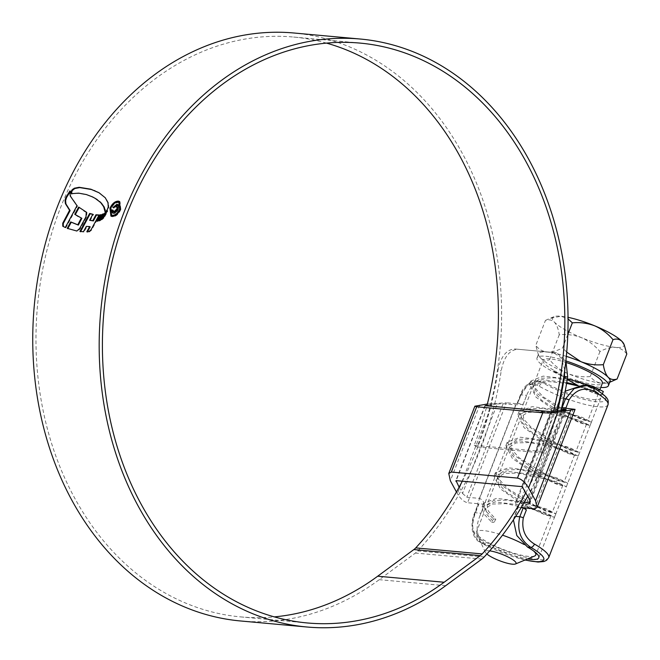 <?xml version="1.0" encoding="UTF-8"?>
<svg xmlns="http://www.w3.org/2000/svg" width="660" height="660" viewBox="0 0 660 660"><rect width="100%" height="100%" fill="white"/><g stroke="black" fill="none" stroke-linecap="round" stroke-linejoin="round"><path stroke-width="0.49" stroke-dasharray="3.3 2.47" d="M513.406 519.865L561.074 396.297L556.628 407.335L554.053 407.575C552.09 407.863 551.694 408.086 552.882 408.243L561.338 409.01M515.608 502.326L552.181 408.028L552.882 408.243L516.598 501.773L515.608 502.326L516.219 505.131L517.844 507.317L513.686 518.463M561.074 396.297L565.191 391.215M582.962 385.234L589.487 387.205A35.623 7.4 21.2 0 1 600.781 397.963A35.623 7.4 21.2 0 1 580.453 397.122A35.623 7.4 21.2 0 1 546.199 383.262L540.622 381.381L533.082 384.194L527.488 393.245L480.101 515.41C475.175 527.505 476.454 536.679 483.928 542.941L484.201 543.097A35.623 7.4 -158.8 0 0 527.563 558.962M548.716 557.626A44.822 9.306 21.2 0 1 523.116 556.562A44.822 9.306 21.2 0 1 479.993 539.105L479.696 538.931C472.288 533.222 470.695 524.708 474.903 513.406L477.955 505.535L477.592 503.662L516.376 403.681L517.58 403.367L520.633 395.497C524.799 385.234 530.912 382.099 538.981 386.1L539.278 386.265A44.822 9.306 -158.8 0 0 582.4 403.722A44.822 9.306 -158.8 0 0 608 404.778M459.137 487.179L462.544 493.457L497.252 403.961L487.022 405.306M521.185 507.622L517.844 507.317M480.101 515.41L484.374 504.273L478.97 503.786L475.497 512.746C470.506 525.938 472.321 535.953 480.942 542.801A40.986 8.514 -158.8 0 0 525.162 559.952M484.374 504.273C483.565 501.328 481.915 499.364 479.407 498.391L466.81 497.244L462.544 493.457M524.238 502.466L516.598 501.773M456.448 492.005L457.347 493.663C460.515 498.869 463.93 501.897 467.593 502.747L506.368 402.765L487.344 404.019M477.592 503.662L467.593 502.747M477.955 505.535L477.972 504.339L478.97 503.786M561.635 407.798L556.628 407.335M497.252 403.961L503.093 403.714L515.683 404.861L523.157 404.291L517.58 403.367L521.227 394.837L527.926 384.384L537.158 381.067L540.622 381.381M523.157 404.291L527.488 393.245M516.376 403.681L506.368 402.765M563.409 407.954L524.626 507.936M586.418 385.547L592.746 387.502A40.986 8.514 21.2 0 1 596.714 401.742A40.986 8.514 21.2 0 1 542.933 382.965L537.166 381.067C532.744 379.624 523.075 385.465 520.377 395.01A3.828 0.792 21.2 0 1 521.227 394.837L526.63 395.332M326.502 43.114A291.134 230.662 95.2 0 0 293.56 37.042A291.134 230.662 95.2 0 0 45.49 256.303A291.134 230.662 95.2 0 0 164.208 592.49A291.134 230.662 95.2 0 0 240.817 616.91A291.134 230.662 95.2 0 0 274.312 616.885M556.875 411.031A295.193 233.879 95.2 0 1 543.527 453.007L540.639 451.358L474.21 445.31A291.134 230.662 95.2 0 0 486.89 405.826M540.639 451.358A291.134 230.662 95.2 0 0 553.418 411.485M240.454 620.961A295.193 233.879 95.2 0 0 379.244 579.678L415.396 553.047A19.379 15.353 95.2 0 0 417.763 550.918A300.019 237.699 95.2 0 0 501.212 370.821C503.885 357.068 509.454 349.882 517.927 349.255L514.701 348.975C506.278 349.569 500.701 356.755 498.003 370.532L501.212 370.821M543.527 453.007L477.097 446.96A295.193 233.879 95.2 0 0 371.613 57.766A295.193 233.879 95.2 0 0 293.931 33M564.779 369.889L561.115 357.745L553.22 352.473L514.726 348.975L556.429 352.762L565.876 360.855M527.761 496.213A300.019 237.699 95.2 0 0 560.975 410.495M525.855 492.69A295.96 234.482 95.2 0 0 557.527 410.949M462.313 481.206A295.96 234.482 95.2 0 0 498.003 370.532M477.097 446.96L474.21 445.31M118.841 201.415L120.07 201.795L120.887 209.517L120.343 209.203M120.887 209.517C118.726 214.186 116.003 216.596 112.703 216.752L112.159 216.439M112.703 216.752L110.93 216.067M119.419 202.843L118.371 202.521C115.517 202.628 113.14 204.666 111.243 208.634L112.085 215.3M111.243 208.634L110.698 208.321M62.758 226.215L65.307 227.51M69.622 192.563L70.513 191.202L70.744 196.267L77.542 205.994L65.851 227.824M70.513 191.202L69.968 190.888M70.744 196.267L70.199 195.954M77.542 205.994L76.997 205.681M67.815 228.566L76.758 231M86.46 212.157L87.004 212.471L86.526 217.066L80.132 228.971L77.302 231.305M79.159 207.487L84.562 211.233M78.144 216.463L81.873 218.32M67.774 228.649L67.229 228.335M79.225 207.372L78.68 207.067M86.526 217.066L85.981 216.752M79.942 231.454L83.977 232.023L86.906 226.685L90.189 226.875M98.926 215.267L99.627 215.284L91.525 230.191L89.356 231.974L87.541 231.718M90.156 220.588L93.365 214.574L92.821 214.261M92.73 214.434L93.365 214.574M99.627 215.284L99.082 214.978M89.356 231.974L88.811 231.66M87.351 232.048L86.806 231.742M86.906 226.685L86.353 226.372M83.977 232.023L83.432 231.709M97.416 220.976L98.332 221.232L101.714 214.995L101.17 214.681M100.518 215.152L101.714 214.995M97.226 221.331L96.682 221.017M98.332 221.232L97.779 220.918M99.602 220.432L99.388 220.836L100.46 220.696L104.032 214.145L103.488 213.832M102.795 214.583L104.032 214.145M99.388 220.836L98.843 220.523M100.46 220.696L99.916 220.39M102.234 218.873L101.706 219.895L103.999 218.064L107.786 211.282L106.012 213.139M107.786 211.282L107.242 210.969M103.999 218.064L103.455 217.75M101.706 219.895L101.162 219.59M95.032 198.256L86.922 194.865L79.216 193.454L71.206 193.66M105.617 211.703L105.682 212.388L107.63 210.35L108.809 207.388L108.537 203.09L105.806 198.082L99.19 192.827M105.682 212.388L105.138 212.075M118.239 204.781L117.463 204.559C119.155 204.922 119.476 206.464 118.429 209.187C117.307 211.959 115.781 213.411 113.867 213.535L112.505 212.99M116.985 205.507L117.529 205.821L114.378 207.95L112.951 207.553M112.811 210.325L113.404 210.383L114.337 212.215M113.404 210.383L112.86 210.07M117.059 205.681L116.515 205.367M114.378 207.95L113.833 207.636M113.867 213.535L113.322 213.221M497.566 477.626L487.088 504.653L488.326 511.046L495.8 519.181L494.051 522.407L486.907 514.519L485.71 508.192L492.343 504.05L506.071 503.654L538.808 510.79L550.927 515.905L546.332 514.808L534.699 509.784L506.096 491.989L498.82 484.028L497.566 477.626L504.19 473.484L517.935 473.08L550.663 480.224L562.782 485.339L558.187 484.242L546.562 479.218L517.96 461.422L510.667 453.453L509.429 447.059L516.062 442.918L529.782 442.513L562.526 449.65L574.637 454.765L570.034 453.667L558.418 448.651L529.815 430.856L522.53 422.895L521.284 416.485L527.909 412.343L541.645 411.947L574.381 419.084L586.501 424.198L581.905 423.109L570.273 418.077L541.67 400.282L534.385 392.32L533.14 385.918L544.409 381.15L566.602 383.377M523.817 544.368A31.795 6.6 21.2 0 1 525.434 545.267A31.795 6.6 21.2 0 1 533.676 551.017M534.575 556.05A31.795 6.6 21.2 0 1 486.799 541.753A31.795 6.6 21.2 0 1 476.644 533.585A31.795 6.6 21.2 0 1 476.47 532.01A31.795 6.6 21.2 0 1 502.499 535.169M487.088 504.653L493.721 500.503L507.441 500.115L540.177 507.26L552.296 512.366L547.709 511.269L536.068 506.253L507.466 488.458L500.189 480.48L498.943 474.086L505.568 469.936L519.304 469.549L552.04 476.685L564.16 481.8L559.556 480.694L547.932 475.687L519.329 457.891L512.044 449.906L510.799 443.52L517.432 439.37L531.152 438.974L563.896 446.119L576.015 451.234L571.411 450.12L559.787 445.112L531.184 427.317L523.908 419.347L522.654 412.954L529.279 408.804L543.015 408.408L575.751 415.552L587.87 420.659L583.283 419.562L571.642 414.546L543.04 396.751L535.763 388.773L534.509 382.379L541.142 378.229L554.87 377.842L587.606 384.978L599.726 390.093L592.424 387.915L575.058 379.698A31.795 6.6 -158.8 0 0 602.357 383.303M576.568 385.621L586.237 388.517L598.356 393.632L592.21 391.933L577.178 385.102M567.748 379.789L555.093 370.986A31.795 6.6 -158.8 0 1 553.402 370.046A31.795 6.6 -158.8 0 1 543.073 360.302L534.509 382.379M566.569 362.629A31.795 6.6 -158.8 0 0 543.073 360.302M565.909 360.938A38.305 7.953 -158.8 0 0 537.001 357.951A38.305 7.953 -158.8 0 0 549.442 369.683A38.305 7.953 -158.8 0 0 600.757 387.436M626.818 353.999C623.914 350.229 620.128 348.018 615.475 347.374C610.632 347.16 605.459 348.554 599.94 351.557C594.916 345.56 588.836 340.964 581.699 337.755C574.472 335.008 566.989 334.01 559.259 334.76C558.418 329.15 556.817 324.959 554.458 322.179C551.95 319.869 548.955 319.283 545.457 320.413L535.763 345.411L538.354 354.626L540.565 357.992A38.305 7.953 -158.8 0 0 551.067 365.491A38.305 7.953 -158.8 0 0 567.806 373.56A38.305 7.953 -158.8 0 0 601.582 383.179A38.305 7.953 -158.8 0 0 608.635 382.726A38.305 7.953 -158.8 0 0 610.063 381.463M559.259 334.76L549.565 359.758C554.582 365.755 560.67 370.351 567.806 373.56C575.033 376.307 582.508 377.305 590.238 376.555C593.142 380.325 596.929 382.536 601.582 383.179L613.024 380.902M567.806 334.546L562.642 347.861C557.106 350.864 551.933 352.258 547.107 352.044A38.305 7.953 -158.8 0 0 538.626 353.76A38.305 7.953 -158.8 0 0 538.832 355.649A38.305 7.953 -158.8 0 0 540.565 357.992C543.073 360.302 546.067 360.896 549.565 359.758M545.457 320.413L549.557 318.508L560.992 316.231L568.062 318.854M566.338 356.367A38.305 7.953 -158.8 0 0 547.107 352.044C542.438 351.392 538.651 349.181 535.763 345.411M566.726 352.11L562.642 347.861M599.94 351.557L590.238 376.555M623.741 343.761A38.305 7.953 21.2 0 1 615.475 347.374A38.305 7.953 21.2 0 1 581.699 337.755A38.305 7.953 21.2 0 1 554.458 322.179A38.305 7.953 21.2 0 1 553.946 316.693A38.305 7.953 21.2 0 1 560.992 316.231A38.305 7.953 21.2 0 1 568.054 317.328M554.012 371.448L575.306 380.638L575.058 379.698M553.756 370.936L555.093 370.986M489.695 550.869A16.475 3.424 -158.8 0 0 485.43 552.346A16.475 3.424 -158.8 0 0 486.89 554.02M495.8 519.181L493.457 518.958L491.741 522.208L494.051 522.407M575.306 380.638L594.891 389.433L603.298 391.479M567.336 378.873L543.172 376.109L530.937 381.001L537.421 393.698L558.69 408.589L581.32 419.339L591.442 422.053L581.905 417.227L557.692 409.918L532.166 406.642L519.082 411.568L525.566 424.264L546.835 439.156L569.456 449.906L579.579 452.62L570.05 447.793L545.837 440.484L520.311 437.209L507.226 442.142L513.711 454.839L534.98 469.73L557.601 480.472L567.724 483.186L558.195 478.36L533.973 471.05L508.447 467.783L495.363 472.709L501.856 485.405L523.116 500.296L545.737 511.038L555.868 513.76L546.34 508.934L522.126 501.625L496.601 498.349L483.508 503.275L485.1 510.287L493.457 518.958M553.921 371.605L585.082 389.491L597.234 394.284L601.928 395.01L595.477 391.429L578.102 385.358M566.742 382.569L542.116 379.624L529.567 384.524L536.044 397.221L557.288 412.112L579.926 422.862L590.073 425.576L580.544 420.758L556.355 413.457L530.83 410.173L517.712 415.09L524.18 427.787L545.424 442.678L568.062 453.428L578.218 456.151L568.689 451.324L544.5 444.031L518.966 440.748L505.857 445.665L512.325 458.353L533.577 473.245L556.215 484.003L566.354 486.717L556.826 481.891L532.636 474.598L507.111 471.314L494.002 476.231L500.47 488.928L521.722 503.811L544.351 514.569L554.499 517.283L544.979 512.465L520.789 505.164L495.264 501.88L482.146 506.797L483.632 513.67L491.741 522.208M551.207 411.675L522.126 486.643M552.37 411.625L522.976 487.402M485.1 405.661L456.019 480.629M485.273 405.677L456.2 480.645M564.292 410.058L529.584 499.554M514.371 516.285L515.691 516.4M474.903 513.406A3.828 0.792 21.2 0 1 474.647 512.919A3.828 0.792 21.2 0 1 475.497 512.746L480.901 513.241M563.681 398.698L560.101 398.376M589.487 387.205L592.746 387.502A3.828 2.228 -60.1 0 1 593.299 387.676M539.278 386.265A3.828 2.17 119.6 0 1 542.933 382.965L546.199 383.262M484.201 543.097L480.942 542.801A3.828 2.17 -60.4 0 1 480.406 542.635L524.972 560.035M492.368 403.367L457.347 493.663M479.746 405.017L450.359 480.793M573.408 408.862L534.625 508.843M520.633 395.497A3.828 0.792 21.2 0 1 520.377 395.01L517.052 403.59M479.993 539.105A3.828 2.17 -60.4 0 0 480.406 542.635C470.068 537.083 470.794 522.085 474.647 512.919L477.972 504.339M479.407 498.391L515.683 404.861M503.093 403.714L466.81 497.244M530.071 500.659L565.273 409.909M445.673 585.717L379.244 579.678M484.201 556.966L417.763 550.918M553.22 352.473L556.429 352.762M481.825 559.086L415.396 553.047M118.371 202.521L117.826 202.216M63.319 226.537L62.774 226.223M70.174 192.654L69.63 192.34M80.132 228.971L79.588 228.657M77.088 231.289L76.543 230.975M91.525 230.191L90.981 229.878M103.067 218.955L102.523 218.641M100.724 193.743L100.18 193.429M105.806 198.082L105.262 197.769M108.537 203.09L107.992 202.777M108.809 207.388L108.265 207.075M107.63 210.35L107.085 210.037M93.175 197.257L92.631 196.944M89.455 195.64L88.91 195.327M86.922 194.865L86.369 194.551M79.216 193.454L78.672 193.149M118.429 209.187L117.884 208.874M600.781 397.963L538.791 557.791M484.96 405.62L455.821 480.744M566.173 409.604L530.194 502.359M359.989 43.09L293.56 37.042M307.255 622.957L240.817 616.91M119.526 201.481L120.07 201.787M78.416 216.628L77.872 216.315M99.462 192.984L98.918 192.67M117.694 204.476L118.239 204.79M550.927 515.905L536.423 553.294M600.031 389.301L599.726 390.093M598.356 393.632L587.87 420.659M586.501 424.198L576.015 451.234M574.637 454.765L564.16 481.8M562.782 485.339L552.296 512.366M533.14 385.918L522.654 412.954M521.284 416.485L510.799 443.52M509.429 447.059L498.943 474.086M538.832 355.649L538.354 354.626M608.635 382.726L609.749 382.255M553.946 316.693L549.557 318.508M537.001 357.951L538.626 353.76M485.43 552.346L476.644 533.585M485.71 508.192L476.47 532.01M602.415 393.756L601.928 395.01M530.937 381.001L529.567 384.524M591.442 422.053L590.073 425.576M519.082 411.568L517.712 415.09M579.579 452.62L578.218 456.151M507.226 442.142L505.857 445.665M567.724 483.186L566.354 486.717M495.363 472.709L494.002 476.231M555.868 513.76L554.499 517.283M483.508 503.275L482.146 506.797"/><path stroke-width="0.99" d="M527.563 558.962A35.623 7.4 -158.8 0 0 538.791 557.791A35.623 7.4 -158.8 0 0 527.497 547.033L516.805 535.532L513.406 519.865M565.191 391.215L582.962 385.234L586.418 385.547L574.159 388.583L565.505 398.863L563.681 398.698M593.744 391.215A3.828 2.228 -60.1 0 0 593.299 387.676C609.856 398.145 608.454 399.869 608 404.778A44.822 9.306 -158.8 0 0 593.744 391.215L593.447 391.05C583.58 386.892 575.454 389.846 569.052 399.902L565.999 407.773L563.409 407.954L575.083 409.373L557.956 412.129C552.073 412.822 547.016 413.036 542.792 412.78L476.685 406.766L474.87 406.213L487.344 404.019M525.162 559.952A40.986 8.514 -158.8 0 0 530.755 547.33C520.443 540.334 516.78 530.153 519.775 516.772L523.248 507.812L526.375 509.941L523.322 517.803C521.359 529.328 524.972 538.024 534.163 543.889L534.46 544.063A44.822 9.306 21.2 0 1 548.716 557.626L608 404.778M456.2 480.645L455.944 481.305L456.019 480.629L522.126 486.643L529.584 499.554L530.194 502.359L529.196 502.92L524.238 502.466M561.338 409.01L565.471 409.39C566.651 409.546 566.255 409.769 564.292 410.058L551.207 411.675L485.273 405.677M459.137 487.179L456.019 480.629M485.1 405.661L487.022 405.306M523.248 507.812L521.185 507.622M542.792 412.78L517.465 478.071C521.433 478.987 525.137 482.27 528.569 487.913L535.557 500.775L537.017 507.515L534.625 508.843L524.626 507.936L526.375 509.941M517.465 478.071L451.358 472.057L448.767 473.501L450.359 480.793L456.448 492.005M565.999 407.773L561.635 407.798M565.273 409.909L565.471 409.39L566.173 409.604M486.89 405.826A291.134 230.662 95.2 0 0 370.177 61.471A291.134 230.662 95.2 0 0 326.502 43.114M553.418 411.485A291.134 230.662 95.2 0 0 436.606 67.51A291.134 230.662 95.2 0 0 359.989 43.09A291.134 230.662 95.2 0 0 111.919 262.342A291.134 230.662 95.2 0 0 230.637 598.529A291.134 230.662 95.2 0 0 307.255 622.957A291.134 230.662 95.2 0 0 444.13 582.244L480.29 555.613A15.32 12.144 95.2 0 0 482.163 553.93A295.96 234.482 95.2 0 0 525.855 492.69M556.875 411.031A295.193 233.879 95.2 0 0 438.042 63.806A295.193 233.879 95.2 0 0 360.36 39.039A295.193 233.879 95.2 0 0 108.826 261.36A295.193 233.879 95.2 0 0 229.201 602.233A295.193 233.879 95.2 0 0 306.884 627A295.193 233.879 95.2 0 0 445.673 585.717L481.825 559.086A19.379 15.353 95.2 0 0 484.201 556.966A300.019 237.699 95.2 0 0 527.761 496.213M360.36 39.039L293.931 33A295.193 233.879 95.2 0 0 42.397 255.321A295.193 233.879 95.2 0 0 162.764 596.194A295.193 233.879 95.2 0 0 240.454 620.961L306.884 627M71.197 191.491L71.206 193.66L78.672 193.149L86.369 194.551L92.631 196.944L96.575 199.18L100.774 202.719L103.669 206.737L105.138 212.075L107.085 210.037L108.265 207.075L107.992 202.777L105.262 197.769L98.918 192.67L90.832 189.189L79.167 187.283L74.233 188.24L71.8 190.162L71.197 191.491L71.742 191.804L72.344 190.476L71.8 190.162M104.346 213.502L101.162 219.59L103.455 217.75L107.242 210.969L104.346 213.502L104.89 213.815L106.012 213.139M103.488 213.832L99.916 220.39L98.843 220.523L102.25 214.269L103.488 213.832M101.17 214.681L97.779 220.918L96.682 221.017L99.974 214.846L101.17 214.681M86.353 226.372L83.432 231.709L79.942 231.454L89.661 213.419L92.821 214.261L89.611 220.283L92.829 220.613L95.947 214.764L99.082 214.978L90.981 229.878L88.811 231.66L86.806 231.742L89.644 226.561L86.353 226.372M76.758 231L67.229 228.335L70.703 221.917L77.806 224.779L81.328 218.014L74.761 214.277L78.68 207.067L86.278 212.099L85.981 216.752L79.588 228.657L76.758 231M65.307 227.51L76.997 205.681L70.199 195.954L69.968 190.888L66.033 197.15L65.051 200.293L65.389 203.626L69.572 210.284L62.725 223.22L62.774 226.223L65.307 227.51M109.939 208.255L110.93 216.067L112.159 216.439C115.459 216.29 118.181 213.873 120.343 209.203L119.526 201.481L118.297 201.102C114.947 201.234 112.167 203.618 109.939 208.255L110.492 208.568C112.703 203.94 115.483 201.556 118.841 201.415L118.297 201.102M565.876 360.855L567.649 376.86L564.432 376.579L564.779 369.889M560.975 410.495A300.019 237.699 95.2 0 0 567.649 376.86M557.527 410.949A295.96 234.482 95.2 0 0 564.432 376.579M274.312 616.885A291.134 230.662 95.2 0 0 377.701 576.205L413.853 549.565A15.32 12.144 95.2 0 0 415.726 547.891A295.96 234.482 95.2 0 0 462.313 481.206M111.218 216.216L110.492 208.568M111.54 214.995L113.14 215.622C115.945 215.49 118.28 213.436 120.145 209.443L119.419 202.843L118.874 202.529L119.6 209.129C117.744 213.114 115.409 215.176 112.596 215.309L111.54 214.987L110.698 208.321C112.588 204.361 114.964 202.323 117.826 202.216L118.874 202.529M120.145 209.443L119.6 209.129M63.319 226.537L63.269 223.534L70.117 210.598L65.934 203.94L65.596 200.607L66.578 197.464L69.622 192.563M63.269 223.534L62.725 223.22M70.117 210.598L69.572 210.284M66.578 197.464L66.033 197.15M84.018 210.928L86.575 212.289M78.144 216.463L75.306 214.583L79.225 207.372M67.774 228.649L71.247 222.23L78.35 225.085L81.873 218.32L81.328 218.014M71.247 222.23L70.703 221.917M78.35 225.085L77.806 224.779M75.306 214.583L74.761 214.277M87.351 232.048L90.189 226.875L89.644 226.561M89.611 220.283L93.374 220.927L96.492 215.077L99.627 215.284M80.495 231.767L90.206 213.733L93.365 214.574M90.206 213.733L89.661 213.419M93.374 220.927L92.829 220.613M96.492 215.077L95.947 214.764M97.226 221.331L100.518 215.152L101.714 214.995M100.518 215.152L99.974 214.846M99.388 220.836L103.133 214.475M102.795 214.583L102.25 214.269M102.234 218.873L104.89 213.815M71.75 193.966L71.742 191.804M72.344 190.476L74.786 188.545L74.233 188.24M99.19 192.827L91.377 189.502L79.72 187.597L74.786 188.545M95.032 198.256L101.318 203.032L104.214 207.05L105.682 212.388M116.515 205.367L117.018 208.766L113.792 211.901L112.86 210.07L111.986 209.987L112.505 212.99L113.322 213.221C115.228 213.106 116.754 211.654 117.884 208.874C118.94 206.159 118.618 204.625 116.919 204.245L112.951 207.553L113.833 207.636L116.515 205.367L117.529 205.821M114.337 212.215L113.248 211.753L114.337 212.215L117.562 209.08L117.059 205.681M118.239 204.79L116.919 204.245L117.463 204.559L113.495 207.867M112.802 213.122L112.811 210.325M112.53 210.301L111.986 209.987M533.676 551.017A31.795 6.6 21.2 0 1 535.763 555.01A31.795 6.6 21.2 0 1 534.575 556.05L515.443 563.986A16.475 3.424 -158.8 0 0 510.708 558.393A16.475 3.424 -158.8 0 0 489.695 550.869M600.031 389.301L602.357 383.303A31.795 6.6 -158.8 0 0 592.036 373.56A31.795 6.6 -158.8 0 0 566.569 362.629M577.178 385.102L567.748 379.789M566.602 383.377L576.568 385.621M486.89 554.02A16.475 3.424 -158.8 0 0 490.685 556.578A16.475 3.424 -158.8 0 0 515.443 563.986M600.757 387.436A38.305 7.953 -158.8 0 0 608.429 385.654A38.305 7.953 -158.8 0 0 595.996 373.923A38.305 7.953 -158.8 0 0 565.909 360.938M608.429 385.654L610.063 381.463A38.305 7.953 -158.8 0 0 608.124 377.231A38.305 7.953 -158.8 0 0 597.622 369.724A38.305 7.953 -158.8 0 0 580.882 361.655L566.726 352.11M568.062 318.854L572.336 322.855C579.983 322.096 587.458 323.095 594.775 325.85A38.305 7.953 21.2 0 1 611.506 333.919A38.305 7.953 21.2 0 1 622.009 341.418L624.22 344.784L626.818 353.999L617.116 378.997C613.66 380.143 610.665 379.549 608.124 377.231C605.781 374.5 604.18 370.31 603.314 364.65C595.675 365.417 588.2 364.419 580.882 361.655A38.305 7.953 -158.8 0 0 566.338 356.367M568.054 317.328A38.305 7.953 21.2 0 1 594.775 325.85C601.837 329.002 607.918 333.605 613.016 339.652C616.473 338.506 619.476 339.091 622.009 341.418A38.305 7.953 21.2 0 1 623.741 343.761L624.22 344.784M572.336 322.855L567.806 334.546M613.016 339.652L603.314 364.65M609.749 382.255L617.116 378.997M502.499 535.169A31.795 6.6 21.2 0 1 523.817 544.368M602.415 393.756L603.298 391.479L593.035 386.372L567.336 378.873M578.102 385.358L566.742 382.569M515.691 516.4L519.775 516.772A3.828 0.792 -158.8 0 1 523.322 517.803M562.031 407.83L565.505 398.863A3.828 0.792 -158.8 0 1 569.052 399.902M534.46 544.063A3.828 2.228 119.9 0 1 530.755 547.33L527.497 547.033M535.557 500.775L570.578 410.479M557.956 412.129L528.569 487.913M476.685 406.766L451.358 472.057M593.299 387.676L586.41 385.547M529.196 502.92L530.071 500.659M482.163 553.93L415.726 547.891M480.29 555.613L413.853 549.565M444.13 582.244L377.701 576.205M113.14 215.622L112.596 215.309M65.934 203.94L65.389 203.626M65.596 200.607L65.051 200.293M65.81 199.204L65.266 198.899M73.169 189.569L72.625 189.255M79.72 187.597L79.167 187.283M91.377 189.502L90.832 189.189M95.048 190.864L94.504 190.55M105.262 209.682L104.717 209.368M104.214 207.05L103.669 206.737M101.318 203.032L100.774 202.719M100.155 201.836L99.61 201.523M97.119 199.493L96.575 199.18M117.562 209.08L117.018 208.766M474.87 406.213L448.767 473.501M524.972 560.035L538.007 562.039L543.939 561.511L546.529 560.34L548.716 557.626M537.017 507.515L575.083 409.373M110.93 216.067L111.474 216.381M95.304 198.412L94.759 198.099M536.423 553.294L535.763 555.01"/></g></svg>
